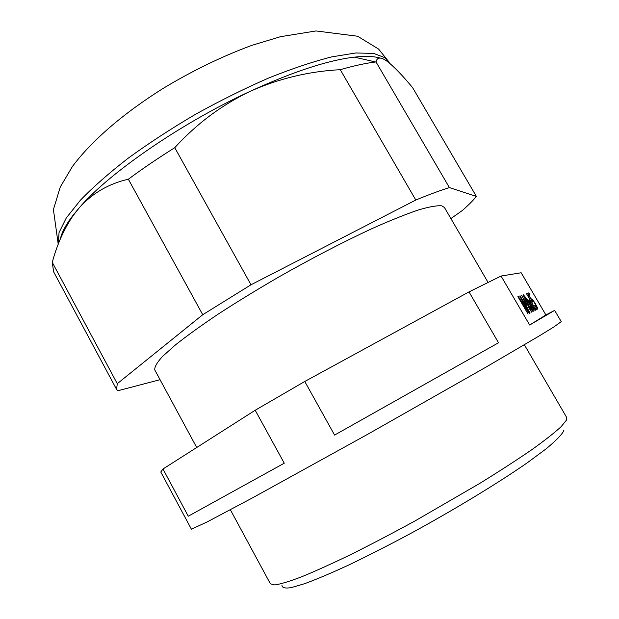 <?xml version="1.0" encoding="UTF-8"?>
<svg xmlns="http://www.w3.org/2000/svg" width="619" height="619" viewBox="0 0 619 619"><rect width="100%" height="100%" fill="white"/><g stroke="black" fill="none" stroke-linecap="round" stroke-linejoin="round"><path stroke-width="0.93" d="M563.646 430.159L563.158 431.892C560.644 435.9 554.817 441.664 545.672 449.193L527.489 462.641C498.434 482.874 454.957 509.313 410.9 533.338C389.096 545.006 368.661 555.436 349.596 564.613C331.854 572.823 316.897 579.175 304.726 583.663L290.976 587.679C284.825 588.553 281.815 587.686 281.954 585.063M380.143 58.054C373.868 56.236 365.28 55.934 354.362 57.141C327.892 60.252 293.066 71.688 249.883 91.457C181.15 123.135 109.13 173.003 79.534 207.473L73.429 214.801C66.094 224.287 61.738 232.342 60.36 238.965M450.895 218.569L462.277 210.553C468.359 205.222 473.071 200.517 476.406 196.44L412.625 87.674C402.466 75.402 394.009 66.635 387.239 61.366C380.871 56.801 377.133 56.987 376.012 61.923L375.609 61.977C365.55 63.215 353.766 65.784 340.264 69.684C308.866 71.34 278.743 78.59 249.883 91.457C221.494 105.168 196.455 123.908 174.759 147.686C158.031 158.17 142.563 168.678 128.35 179.216C108.867 183.673 92.595 193.097 79.534 207.473L73.204 215.489C63.974 229.084 56.994 244.706 52.275 262.348L53.613 271.795L116.565 389.382L117.873 390.744L160.058 379.695M376.012 61.923L449.394 187.58C440.078 190.49 428.882 194.637 415.798 200.038L250.997 284.779L202.738 314.715L128.35 179.216M340.264 69.684L415.798 200.038M174.759 147.686L250.997 284.779M52.275 262.348L117.277 383.695L116.565 389.382M117.277 383.695L202.738 314.715M449.394 187.58L476.406 196.44M196.718 447.514L154.812 369.992C154.317 367.16 156.901 362.633 162.573 356.412L175.525 344.837C187.124 335.668 201.5 325.323 218.654 313.81C237.147 301.832 257.125 289.599 278.589 277.103C311.961 258.185 343.189 241.975 372.267 228.481C390.163 220.519 405.453 214.367 418.135 210.034C429.075 206.792 436.952 205.392 441.749 205.818L444.427 207.466L488.02 282.341M554.639 310.39L545.896 314.939L529.663 325.029L554.639 310.39L561.247 321.632L553.68 327.064L538.994 336.071L486.58 366.796L367.632 434.321L253.163 497.514L206.839 522.096L191.395 529.183L160.785 472.003L162.983 469.009L255.19 410.25L304.772 381.474L334.585 435.08L498.512 342.771L334.585 435.08M545.896 314.939L521.159 272.762L501.057 276.043L469.024 291.889L304.772 381.474M529.663 325.029L501.057 276.043M469.024 291.889L498.512 342.771M284.26 463.198L188.269 516.207L284.26 463.198L255.19 410.25M188.269 516.207L162.983 469.009M529.291 313.454L521.972 299.619L530.135 313.013L520.115 295.874L519.705 296.021L528.046 311.705L518.32 296.493L517.902 296.64L528.092 314.081L520.339 300.238L529.291 313.454M521.809 295.294L526.212 305.562L527.489 307.744L528.502 307.272L531.698 312.2L527.906 304.811L527.489 304.997L521.569 295.433M525.562 299.998L531.125 309.237L533.145 311.442L531.504 307.225L526.336 298.397L523.38 294.752L525.562 299.998M530.932 303.914L527.574 299.642L531.427 305.02L534.166 310.916L532.162 306.018L535.474 310.227L531.667 304.912L528.959 299.093L530.723 304.037M536.008 309.957L526.483 293.685L536.008 309.957M536.534 309.678L535.52 307.953L536.534 309.678M532.789 302.219L532.564 300.602L533.655 301.414L536.735 306.908L536.565 307.434L534.599 305.306L537.571 309.144L537.354 307.481L534.955 302.977L532.185 299.062L531.566 298.9L531.984 300.424L528.773 294.946L529.91 294.536L528.92 292.841L527.574 293.305L532.789 302.219M527.233 305.113L526.514 305.43L523.225 298.265L527.233 305.113L526.266 305.654L527.489 304.997M528.448 304.571L524.417 296.524L526.784 299.519L531.798 308.44L532.108 309.67L531.698 309.415L528.255 304.68M527.906 304.811L526.305 305.716M523.844 295.015L523.357 295.294M524.672 296.006L523.806 296.501M532.75 309.802L531.899 310.281M533.176 310.97L532.719 311.225M532.108 309.67L531.636 309.933M524.417 296.524L523.937 296.795M532.611 301.012L532.216 301.236M528.92 292.841L527.705 293.538M532.185 299.062L531.605 299.395M532.974 300.006L531.868 300.633M537.354 307.481L536.425 307.999M537.772 308.595L537.207 308.912M532.564 300.602L532.023 300.911M524.37 344.775L566.718 417.523L566.462 420.115L561.046 426.754C554.446 432.82 544.635 440.511 531.605 449.835C516.826 459.979 499.579 471.144 479.864 483.338L415.032 520.935C392.647 533.137 371.361 544.287 351.166 554.369C332.124 563.576 315.651 571.035 301.755 576.753C289.615 581.373 280.631 584.104 274.805 584.947L270.395 583.81L230.369 509.762M58.372 243.878L59.022 232.651L66.272 217.973L80.408 200.192C93.183 186.992 109.153 172.956 128.303 158.108C149.001 143.09 171.455 128.458 195.666 114.213C220.318 100.572 244.652 88.502 268.661 78.017C291.858 68.717 312.874 61.676 331.707 56.886L355.732 52.979L373.628 53.404L385.142 57.784L389.753 63.355M58.225 244.25L53.412 209.539L60.298 186.977L72.462 166.426C92.649 139.484 124.69 112.604 162.859 88.571C192.37 70.752 222.097 56.329 252.034 45.288L280.461 36.699L316.023 30.95L357.627 36.235L378.611 49.079L388.918 61.923M73.429 214.801L73.197 215.489M354.362 57.141L375.609 61.977"/></g></svg>
